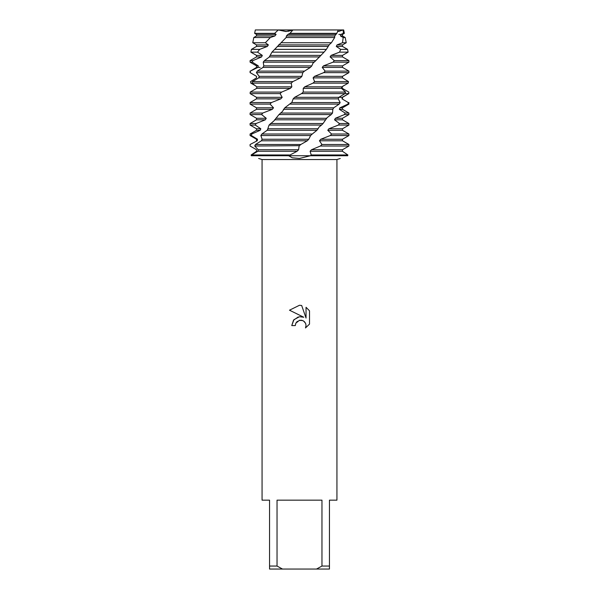 <?xml version="1.0" encoding="UTF-8"?>
<svg xmlns="http://www.w3.org/2000/svg" width="599" height="599" viewBox="0 0 599 599"><rect width="100%" height="100%" fill="white"/><g stroke="black" fill="none" stroke-linecap="round" stroke-linejoin="round"><path stroke-width="0.9" d="M287.992 31.35L292.956 29.95L285.963 31.552L278.31 29.95L343.676 29.95L344.358 33.349L342.486 34.428L342.486 35.955L345.189 37.512L343.197 37.512L342.486 42.746L346.237 42.746L342.486 44.91L342.486 46.437L347.562 49.365L340.659 49.365L339.558 52.143L348.116 52.143L342.486 55.393L342.486 56.92L348.918 60.634L334.287 60.634L333.059 62.161L348.918 62.161L342.486 65.875L342.486 67.402L348.918 71.116L325.152 71.116L323.692 72.644L348.918 72.644L342.486 76.358L342.486 77.885L348.476 81.599L314.617 81.599L312.992 83.126L304.704 86.84L303.236 88.367L303.244 92.081L301.552 93.609L294.626 97.323L293.166 98.85L291.893 102.362L284.81 107.805L282.414 111.526L278.969 114.574L274.057 120.781L269.063 125.056L267.506 129.698M338.869 31.358L343.19 29.95L337.941 31.53M295.292 325.579L291.75 325.579L293.944 319.671L299.5 316.721L303.79 317.245L289.489 310.192L299.5 305.258L301.671 305.49L306.044 318.069L306.044 307.294L309.511 310.806L309.511 324.096L305.483 327.952L306.052 325.542L305.647 323.482L303.678 321.079L301.709 320.263L299.5 320.293L295.861 323.138L295.292 325.579L295.861 323.138L297.336 321.319M321.963 566.055L316.512 569.05L282.488 569.05L277.038 566.055L277.038 500.165L321.963 500.165L321.963 566.055L329.45 566.055L329.45 500.165L336.938 500.165L336.938 159.544L340.262 158.48M258.626 158.45L262.062 159.544L336.938 159.544M347.697 155.74C337.791 159.334 337.791 159.334 347.697 155.74C337.791 159.334 337.791 159.334 347.697 155.74L347.869 154.976L342.418 151.262L342.478 149.735L348.918 146.021L348.918 144.494L321.933 144.494L320.39 146.021L311.495 149.735L310.125 151.262L311.21 154.976L310.409 155.74L347.697 155.74L310.409 155.74L299.5 158.45L292.305 157.807L288.591 155.74L310.409 155.74L288.591 155.74L297.104 151.262L298.587 149.735L299.118 146.021L300.818 144.494L255.466 144.494L254.717 146.021L258.221 149.735L257.847 151.262L251.49 154.976L251.303 155.74C261.209 159.334 261.209 159.334 251.303 155.74L288.591 155.74L251.303 155.74L251.131 154.976L256.582 151.262L256.522 149.735L250.083 146.021L250.083 144.494L257.226 140.78L257.518 139.253L251.355 135.539L251.767 134.011L250.083 134.011L256.514 130.297L260.198 130.297L260.82 128.77L255.271 125.056L256.058 123.529L250.083 123.529L256.514 119.815L265.327 119.815L266.241 118.288L261.621 114.574L262.736 113.046L250.083 113.046L256.514 109.332L272.343 109.332L273.503 107.805L270.052 104.091L271.429 102.564L250.083 102.564L256.514 98.85L280.849 98.85L282.189 97.323L280.107 93.609L281.672 92.081L290.38 88.367L291.825 86.84L291.219 83.126L292.896 81.599L300.413 77.885L301.881 76.358L302.794 72.644L304.479 71.116L257.263 71.116L256.409 72.644L259.217 76.358L258.723 77.885L252.449 81.599L251.962 83.126L256.829 86.84L256.679 88.367L250.225 92.081L250.127 93.609L280.107 93.609M302.697 320.555L304.479 321.738L305.647 323.482L306.052 325.542L305.483 327.952L309.511 324.096M303.79 317.245L301.903 316.744M298.257 316.968L293.555 320.151L291.75 325.579M299.118 320.39L302.66 320.54M309.511 310.806L306.044 307.294M301.671 305.49L299.56 305.258M299.5 305.258L289.489 310.192M255.099 85.545L250.779 83.126L250.524 81.599L256.514 77.885L256.582 76.358L250.195 72.644L250.337 71.116L257.914 67.402L258.311 65.875L252.314 62.161L252.845 60.634L261.598 56.92L262.31 55.393L257.533 52.143L259.667 49.365L267.356 46.437L268.359 44.91L265.35 42.746L270.351 37.512L274.889 35.955L276.109 34.428L274.642 33.349L278.31 29.95L255.324 29.95L278.31 29.95L286.359 31.53M262.062 159.544L262.062 500.165L269.55 500.165L269.55 569.05L282.488 569.05M316.512 569.05L329.45 569.05L329.45 566.055M269.55 566.055L277.038 566.055M289.976 33.349L292.956 29.95L338.263 29.95L336.84 33.349L289.976 33.349L287.849 34.428L286.442 35.955L286.15 37.512L271.961 52.143L269.168 57.145L264.399 60.634L263.223 62.161L263.815 65.875L263.013 67.402L257.263 71.116M343.901 85.545L342.171 86.84L342.321 88.367L348.775 92.081L348.873 93.609L342.209 97.323L342.014 98.85L348.296 102.564L347.997 104.091L339.903 107.805L339.371 109.332L345.129 113.046L344.447 114.574L335.373 118.288L334.534 119.815L339.453 123.529L338.435 125.056L328.866 128.77L327.773 130.297L331.584 134.011L330.281 135.539L320.757 139.253L319.454 140.78L342.486 140.78L348.918 144.494M319.454 140.78L321.933 144.494M250.083 146.021L250.083 144.494L257.226 140.78M320.757 139.253L342.486 139.253L342.486 140.78M256.514 140.78L256.514 139.253L257.518 139.253M330.281 135.539L348.918 135.539L342.486 139.253M256.514 139.253L250.083 135.539L251.355 135.539M260.842 135.539L310.641 135.539L312.289 134.011L261.913 134.011L260.842 135.539L262.137 139.253L261.426 140.78L255.466 144.494M327.773 130.297L342.486 130.297L348.918 134.011L331.584 134.011M251.767 134.011L260.198 130.297M328.866 128.77L342.486 128.77L342.486 130.297M256.514 130.297L256.514 128.77L260.82 128.77M338.435 125.056L348.918 125.056L342.486 128.77M256.514 128.77L250.083 125.056L255.271 125.056M269.063 125.056L321.543 125.056L323.048 123.529L270.419 123.529M334.534 119.815L342.486 119.815L348.918 123.529L339.453 123.529M256.058 123.529L265.327 119.815M335.373 118.288L342.486 118.288L342.486 119.815M256.514 119.815L256.514 118.288L266.241 118.288M344.447 114.574L348.918 114.574L342.486 118.288M256.514 118.288L250.083 114.574L261.621 114.574M278.969 114.574L331.24 114.574L332.52 113.046L280.519 113.046M339.371 109.332L342.486 109.332L348.918 113.046L345.129 113.046M262.736 113.046L272.343 109.332M339.903 107.805L342.486 107.805L342.486 109.332M256.514 109.332L256.514 107.805L273.503 107.805M347.997 104.091L348.918 104.091L342.486 107.805M256.514 107.805L250.083 104.091L270.052 104.091M289.998 104.091L339.184 104.091L340.172 102.564L291.668 102.564M342.014 98.85L348.296 102.564M271.429 102.564L280.849 98.85M338.869 97.323L342.486 97.323L342.486 98.85M256.514 98.85L256.514 97.323L282.189 97.323M346.589 94.949L342.486 97.323M256.514 97.323L250.127 93.609M323.692 72.644L314.497 76.358L313.105 77.885L342.486 77.885M313.105 77.885L314.617 81.599M255.93 78.222L256.522 77.885L256.582 76.358M314.497 76.358L342.486 76.358M256.514 76.358L250.195 72.644M256.409 72.644L302.794 72.644M333.059 62.161L323.46 65.875L322.225 67.402L342.486 67.402M322.225 67.402L325.152 71.116M250.337 71.116L256.514 67.402L260.131 67.402M323.46 65.875L342.486 65.875M256.514 67.402L256.514 65.875L258.311 65.875M256.514 65.875L250.083 62.161L252.314 62.161M263.223 62.161L314.183 62.161L315.793 60.634L264.399 60.634M339.558 52.143L331.112 55.393L330.101 56.92L342.486 56.92M330.101 56.92L334.287 60.634M252.845 60.634L250.083 60.634L256.514 56.92L261.598 56.92M331.112 55.393L342.486 55.393M256.514 56.92L256.514 55.393L262.31 55.393M256.514 55.393L250.884 52.143L257.533 52.143M271.961 52.143L324.037 52.143L326.388 49.365L274.679 49.365M342.486 42.746L337.027 44.91L336.286 46.437L342.486 46.437M336.286 46.437L340.659 49.365M259.667 49.365L251.438 49.365L256.514 46.437L267.356 46.437M337.027 44.91L342.486 44.91M256.514 46.437L256.514 44.91L268.359 44.91M256.514 44.91L252.763 42.746L265.35 42.746M281.163 42.746L331.404 42.746L334.684 37.512L286.15 37.512M343.676 29.95L343.19 29.95L343.332 33.349L340.876 34.428L340.457 35.955L342.486 35.955M340.457 35.955L343.197 37.512M270.351 37.512L253.811 37.512L256.514 35.955L274.889 35.955M338.869 34.428L342.486 34.428M256.514 35.955L256.514 34.428L276.109 34.428M343.332 33.349L344.358 33.349M256.514 34.428L254.642 33.349L274.642 33.349M254.717 146.021L299.5 145.677M300.818 144.494L307.294 140.78L308.732 139.253L310.641 135.539M312.289 134.011L316.908 130.297L319.147 126.951L321.543 125.056M323.048 123.529L327.114 117.651L331.24 114.574M332.52 113.046L332.819 109.332L333.733 107.805L339.184 104.091M340.172 102.564L338.233 98.85L338.847 97.323L344.949 93.609L345.593 92.081L341.505 88.367L341.797 86.84L348.221 83.126L348.476 81.599M304.479 71.116L310.394 67.402L311.809 65.875L312.97 63.172L314.183 62.161M315.793 60.634L324.037 52.143M326.388 49.365L329.315 44.611L331.404 42.746M334.684 37.52L334.744 35.955L336.84 33.349M318.249 128.77L268.105 128.77L267.117 130.297L261.913 134.011M287.849 34.428L335.567 34.428M286.442 35.955L334.744 35.955M278.535 44.91L329.128 44.91M277.262 46.437L328.042 46.437M270.374 55.393L321.064 55.393M269.303 56.92L319.776 56.92M263.815 65.875L311.809 65.875M263.013 67.402L310.394 67.402M259.21 76.358L301.881 76.358M258.723 77.885L300.413 77.885M292.896 81.599L252.449 81.599M251.962 83.126L291.219 83.126M312.992 83.126L348.221 83.126M256.829 86.84L291.825 86.84M304.704 86.84L341.797 86.84M256.679 88.367L290.38 88.367M303.236 88.367L341.505 88.367M281.672 92.081L250.225 92.081M345.593 92.081L303.244 92.081M301.552 93.609L348.873 93.609M294.626 97.323L338.847 97.323M293.166 98.85L338.233 98.85M284.81 107.805L333.733 107.805M283.439 109.332L332.819 109.332M275.81 118.288L326.74 118.288M274.597 119.815L325.586 119.815M267.117 130.297L316.908 130.297M262.137 139.253L308.732 139.253M261.426 140.78L307.294 140.78M289.362 154.976L251.49 154.976M347.869 154.976L311.21 154.976M257.847 151.262L297.104 151.262M310.125 151.262L342.418 151.262M320.39 146.021L348.918 146.021M258.221 149.735L298.587 149.735M311.495 149.735L342.478 149.735M255.324 29.95L254.642 33.349M253.811 37.512L252.763 42.746M345.189 37.512L346.237 42.746M251.438 49.365L250.884 52.143M347.562 49.365L348.116 52.143M250.083 60.634L250.083 62.161M348.918 60.634L348.918 62.161M250.083 71.116L250.083 72.644M348.918 71.116L348.918 72.644M250.083 102.564L250.083 104.091M348.918 102.564L348.918 104.091M250.083 113.046L250.083 114.574M348.918 113.046L348.918 114.574M250.083 123.529L250.083 125.056M348.918 123.529L348.918 125.056M250.083 134.011L250.083 135.539M348.918 134.011L348.918 135.539"/></g></svg>
